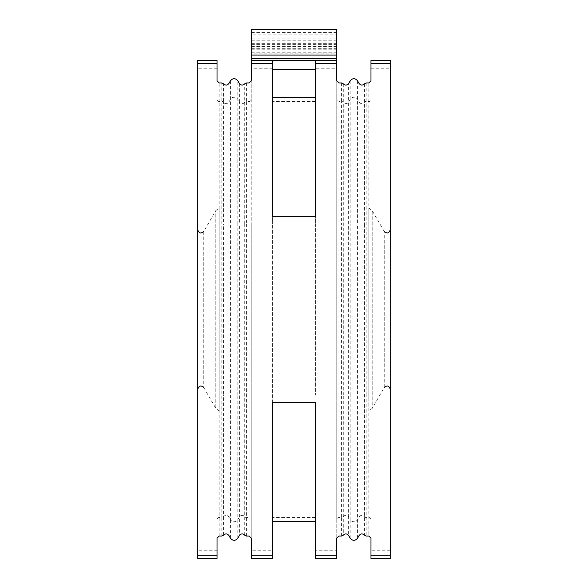 <?xml version="1.0" encoding="UTF-8"?>
<svg xmlns="http://www.w3.org/2000/svg" width="588" height="588" viewBox="0 0 588 588"><rect width="100%" height="100%" fill="white"/><g stroke="black" fill="none" stroke-linecap="round" stroke-linejoin="round"><path stroke-width="0.44" stroke-dasharray="2.94 2.21" d="M217.023 538.196L217.023 395.026L217.023 550.743L197.781 550.743L197.781 60.402L217.023 60.402L217.023 223.977L219.162 223.977L219.162 101.496A2.139 2.131 180 0 1 217.023 99.365L217.023 80.799M197.781 550.743L197.781 558.6L217.023 558.6L217.023 550.743M219.162 536.05L219.162 395.026L217.023 395.026L217.023 223.977L197.781 223.977M217.023 99.365L217.023 395.026L197.781 395.026M244.718 535.19L244.718 223.977L246.423 223.977L246.423 101.496L249.099 101.496A2.139 2.131 -0 0 0 251.238 99.365L251.238 80.799M251.238 55.059L251.238 52.788L251.238 55.059M251.238 29.4L251.238 60.402L251.238 37.955L251.238 60.402L272.619 60.402L272.619 69.193L272.619 60.402L272.619 69.193L272.619 60.402L251.238 60.402L272.619 60.402L272.619 402.288M272.619 68.259L251.238 68.259L251.238 60.402L336.762 60.402L336.762 34.854L251.238 34.854M251.238 68.259L251.238 223.977L249.099 223.977L249.099 82.952M336.762 80.799L336.762 395.026L336.762 68.259L315.381 68.259L315.381 395.026L251.238 395.026L251.238 223.977L251.238 558.6L272.619 558.6L272.619 550.743L251.238 550.743M251.238 538.196L251.238 395.026L249.099 395.026L249.099 223.977L246.423 223.977L246.423 395.026L249.099 395.026L249.099 517.506A2.139 2.131 0 0 1 251.238 519.638M251.238 99.365L251.238 223.977L272.619 223.977L272.619 97.659L272.619 216.715M343.282 83.812L343.282 395.026L341.577 395.026L341.577 517.506L338.901 517.506A2.139 2.131 180 0 0 336.762 519.638L336.762 395.026L315.381 395.026L315.381 223.977L272.619 223.977L272.619 550.743M315.381 216.715L315.381 97.659L315.381 223.977L338.901 223.977L338.901 395.026L336.762 395.026L336.762 550.743L315.381 550.743L315.381 402.288M315.381 69.193L315.381 60.402L315.381 69.193L315.381 60.402L315.381 69.193L272.619 69.193M315.381 68.259L315.381 60.402L272.619 60.402M336.762 550.743L336.762 558.6L315.381 558.6L315.381 550.743M336.762 519.638L336.762 538.196M336.762 68.259L336.762 44.232L336.762 46.092L251.238 46.092M336.762 29.4L336.762 34.854M336.762 53.817L336.762 55.059L336.762 53.817L251.238 53.817M315.381 60.402L336.762 60.402L315.381 60.402L336.762 60.402L336.762 46.092M370.977 80.799L370.977 99.365A2.139 2.131 180 0 1 368.838 101.496L368.838 223.977L364.45 223.977L364.45 535.19M370.977 68.259L370.977 60.402L390.219 60.402L390.219 223.977L370.977 223.977L370.977 68.259L390.219 68.259M390.219 223.977L390.219 558.6L370.977 558.6L370.977 223.977L370.977 395.026L368.838 395.026L368.838 536.05M390.219 395.026L370.977 395.026L370.977 538.196M366.162 82.952L366.162 395.026L368.838 395.026L368.838 223.977L370.977 223.977L370.977 99.365M336.762 60.402L251.238 60.402M315.381 521.343L272.619 521.343M315.381 97.659L272.619 97.659M197.781 379.4L197.781 229.857L197.781 379.4M390.219 239.603L390.219 389.146L390.219 239.603M368.838 398.495L368.838 220.507L368.838 410.909L372.197 408.395L372.197 210.607L372.197 408.395L384.236 387.543L384.236 231.459L384.236 387.543M384.236 231.459L372.197 210.607L368.838 208.093L368.838 220.507M219.162 220.507L219.162 398.495L219.162 208.093L215.803 210.607L215.803 408.395L215.803 210.607L203.764 231.459L203.764 387.543L203.764 231.459M203.764 387.543L215.803 408.395L219.162 410.909L219.162 398.495M219.162 411.063L219.162 207.939L219.162 411.063L368.838 411.063L368.838 207.939L219.162 207.939M368.838 207.939L368.838 411.063M221.838 536.05L221.838 517.506L219.162 517.506A2.139 2.131 180 0 0 217.023 519.638M219.162 395.026L223.55 395.026L223.55 223.977L219.162 223.977L219.162 395.026M223.55 535.19L223.55 516.654A2.139 2.131 180 0 1 221.838 517.506L221.838 82.952M228.894 535.506L228.894 223.977L223.55 223.977L223.55 102.349A2.139 2.131 -0 0 0 221.838 101.496L219.162 101.496L219.162 82.952M217.023 68.259L197.781 68.259M230.43 538.189L230.43 519.623L228.894 516.977A3.205 3.197 0 0 0 223.55 516.654L223.55 395.026L237.831 395.026L237.831 519.623L239.375 516.977A3.205 3.197 0 0 1 244.718 516.654A2.139 2.131 0 0 0 246.423 517.506L249.099 517.506L249.099 536.05M228.894 83.489L228.894 223.977L237.831 223.977L237.831 99.372A4.278 4.263 -0 0 0 230.43 99.372L228.894 102.025A3.205 3.197 -0 0 1 223.55 102.349L223.55 83.812M237.831 538.189L237.831 519.623A4.278 4.263 0 0 1 230.43 519.623L230.43 80.813M239.375 83.489L239.375 102.025L237.831 99.372L237.831 80.813M246.423 82.952L246.423 101.496A2.139 2.131 -0 0 0 244.718 102.349L244.718 223.977L239.375 223.977L239.375 102.025A3.205 3.197 -0 0 0 244.718 102.349L244.718 83.812M338.901 82.952L338.901 101.496A2.139 2.131 180 0 1 336.762 99.365M341.577 82.952L341.577 101.496L338.901 101.496L338.901 223.977L341.577 223.977L341.577 395.026L338.901 395.026L338.901 536.05M359.106 83.489L359.106 395.026L350.169 395.026L350.169 519.623L348.625 516.977L348.625 223.977L341.577 223.977L341.577 101.496A2.139 2.131 180 0 1 343.282 102.349A3.205 3.197 180 0 0 348.625 102.025L348.625 223.977L350.169 223.977L350.169 99.372L348.625 102.025L348.625 83.489M350.169 80.813L350.169 99.372A4.278 4.263 180 0 1 357.57 99.372L359.106 102.025A3.205 3.197 180 0 0 364.45 102.349A2.139 2.131 180 0 1 366.162 101.496L368.838 101.496L368.838 82.952M357.57 80.813L357.57 223.977L350.169 223.977L350.169 395.026L343.282 395.026L343.282 535.19M364.45 83.812L364.45 223.977L357.57 223.977L357.57 538.189M370.977 519.638A2.139 2.131 180 0 0 368.838 517.506L366.162 517.506L366.162 536.05M350.169 538.189L350.169 519.623A4.278 4.263 180 0 0 357.57 519.623L359.106 516.977A3.205 3.197 180 0 1 364.45 516.654A2.139 2.131 180 0 0 366.162 517.506L366.162 395.026L359.106 395.026L359.106 535.506M341.577 536.05L341.577 517.506A2.139 2.131 180 0 0 343.282 516.654A3.205 3.197 180 0 1 348.625 516.977L348.625 535.506M246.423 536.05L246.423 395.026L237.831 395.026L237.831 223.977L239.375 223.977L239.375 535.506M315.381 517.506L272.619 517.506M315.381 101.496L272.619 101.496M390.219 550.743L370.977 550.743M336.762 38.962L251.238 38.962M336.762 43.343L251.238 43.343M336.762 44.379L251.238 44.379M336.762 49.782L251.238 49.782M336.762 58.8L251.238 58.8M336.762 52.869L251.238 52.869M336.762 32.421L251.238 32.421M336.762 40.227L251.238 40.227M336.762 48.716L251.238 48.716M336.762 37.955L251.238 37.955M336.762 46.503L251.238 46.503M336.762 44.232L251.238 44.232M336.762 52.788L251.238 52.788"/><path stroke-width="0.88" d="M390.219 63.717L370.977 63.717L370.977 60.402L390.219 60.402L390.219 555.285L370.977 555.285L370.977 538.196L368.838 536.05L366.162 536.05L364.45 535.19C362.561 533.389 360.775 533.5 359.106 535.506L357.57 538.189C355.101 541.019 352.631 541.019 350.169 538.189L348.625 535.506C346.964 533.5 345.178 533.389 343.282 535.19L341.577 536.05L338.901 536.05L336.762 538.196L336.762 558.6L315.381 558.6L315.381 402.288L272.619 402.288L272.619 558.6L251.238 558.6L251.238 538.196L249.099 536.05L246.423 536.05L244.718 535.19C242.822 533.389 241.036 533.5 239.375 535.506L237.831 538.189C235.369 541.019 232.899 541.019 230.43 538.189L228.894 535.506C227.225 533.5 225.439 533.389 223.55 535.19L221.838 536.05L219.162 536.05L217.023 538.196L217.023 555.285L197.781 555.285L197.781 60.402L217.023 60.402L217.023 80.799L219.162 82.952L221.838 82.952L223.55 83.812C225.439 85.613 227.225 85.503 228.894 83.489L230.43 80.813C232.899 77.983 235.369 77.983 237.831 80.813L239.375 83.489C241.036 85.503 242.822 85.613 244.718 83.812L246.423 82.952L249.099 82.952L251.238 80.799L251.238 29.4L336.762 29.4L336.762 55.059L251.238 55.059M197.781 555.285L197.781 558.6L217.023 558.6L217.023 555.285M272.619 60.402L272.619 216.715L315.381 216.715L315.381 60.402L251.238 60.402M315.381 60.402L336.762 60.402L336.762 80.799L338.901 82.952L341.577 82.952L343.282 83.812C345.178 85.613 346.964 85.503 348.625 83.489L350.169 80.813C352.631 77.983 355.101 77.983 357.57 80.813L359.106 83.489C360.775 85.503 362.561 85.613 364.45 83.812L366.162 82.952L368.838 82.952L370.977 80.799L370.977 63.717M315.381 97.659L272.619 97.659M336.762 60.402L336.762 55.059M370.977 555.285L370.977 558.6L390.219 558.6L390.219 555.285M315.381 521.343L272.619 521.343M315.381 69.193L272.619 69.193M217.023 63.717L197.781 63.717M272.619 63.717L251.238 63.717M336.762 63.717L315.381 63.717M336.762 555.285L315.381 555.285M272.619 555.285L251.238 555.285M336.762 58.8L251.238 58.8M336.762 58.271L251.238 58.271M384.236 231.459C386.992 233.928 388.991 233.392 390.219 229.857M384.236 387.543C386.992 385.074 388.991 385.61 390.219 389.146M203.764 231.459C201.008 233.928 199.009 233.392 197.781 229.857M203.764 387.543C201.008 385.074 199.009 385.61 197.781 389.146"/></g></svg>
